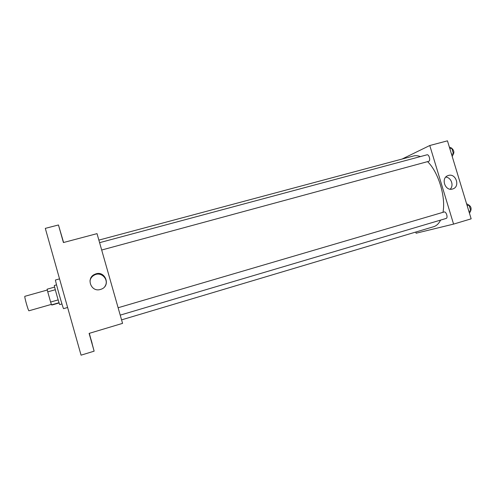 <?xml version="1.0" encoding="UTF-8"?>
<svg xmlns="http://www.w3.org/2000/svg" width="496" height="496" viewBox="0 0 496 496"><rect width="100%" height="100%" fill="white"/><g stroke="black" fill="none" stroke-linecap="round" stroke-linejoin="round"><path stroke-width="0.74" d="M47.306 290.024L24.868 296.31C24.081 296.112 28.315 311.147 28.948 310.794L51.367 304.395M58.162 299.9L50.617 302.052L47.746 291.859L47.12 289.187L54.634 287.085M59.117 302.957L52.018 304.984L51.528 304.86L50.617 302.052M59.043 302.715L51.528 304.86M61.944 303.955L59.756 304.581C59.532 305.207 53.828 285.057 54.355 285.473L56.544 284.859M55.298 289.738L47.746 291.859M67.617 307.483L63.587 308.642C63.24 309.337 54.758 279.31 55.484 280.004L59.551 278.876M89.317 333.337L94.135 351.162L81.065 355.167L45.303 228.371L58.454 224.973L63.593 242.494M91.128 339.81L92.126 343.356L91.128 339.81M91.661 342.265L92.758 346.165L91.661 342.265M94.135 351.162L89.113 333.399L122.562 323.367L97.024 233.641L63.426 242.544L58.454 224.973M100.465 289.447C90.985 292.597 85.616 277.834 94.934 274.251C104.867 269.545 111.513 285.795 101.066 289.255L100.465 289.447M61.299 234.893L60.115 230.745L61.299 234.893M89.974 280.922C90.545 278.113 92.151 276.092 94.792 274.846C101.816 271.405 109.467 280.234 104.867 286.452M98.865 240.107L413.596 155.967C415.704 155.403 417.967 155.614 420.397 156.587M427.577 161.646C438.352 171.963 445.941 196.838 442.99 212.325M440.615 220.088C438.811 223.64 436.48 225.854 433.609 226.722L121.563 319.87M120.218 315.127L446.109 218.457C448.291 217.986 446.208 211.222 444.125 211.99L118.116 307.749M99.597 242.668L426.994 154.814C428.997 154.095 430.807 160.599 428.792 161.305L101.686 250.021M415.772 232.047L416.125 233.219L453.573 224.105L429.778 145.514L402.07 159.049M453.573 224.105L471.157 218.829L447.46 140.833L429.778 145.514M452.557 189.007C445.017 191.53 440.498 177.81 448.124 175.565C455.781 172.577 460.666 186.756 452.73 188.951L452.557 189.007M445.774 177.103C451.162 177.37 454.15 185.541 450.194 189.174M469.464 213.261L470.772 210.75L469.073 205.158L466.562 203.701M470.772 210.75L468.875 211.315M469.073 205.158L467.176 205.716M468.602 204.885C470.971 206.355 471.64 208.413 470.611 211.06M452.228 156.519L453.449 153.741L451.757 148.18L449.339 147.014M453.449 153.741L451.54 154.256M451.757 148.18L449.847 148.695M451.813 148.354C454.057 150.375 454.46 152.495 453.015 154.721M94.792 274.846L94.934 274.251M447.789 175.696L448.124 175.565"/></g></svg>
